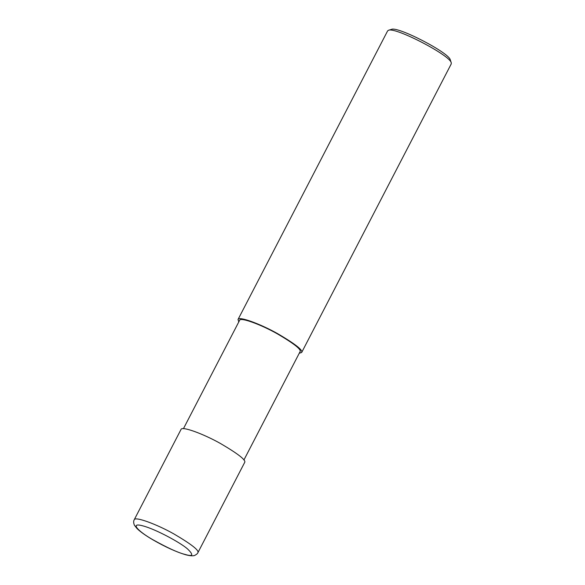 <?xml version="1.0" encoding="UTF-8"?>
<svg xmlns="http://www.w3.org/2000/svg" width="585" height="585" viewBox="0 0 585 585"><rect width="100%" height="100%" fill="white"/><g stroke="black" fill="none" stroke-linecap="round" stroke-linejoin="round"><path stroke-width="0.88" d="M238.79 321.904L238.022 319.49L387.614 30.903L388.462 30.296C394.999 26.654 450.465 55.407 451.262 62.851L451.254 63.889L301.663 352.484L299.249 353.245M388.462 30.296L391.416 29.404C397.544 25.989 449.543 52.943 450.289 59.919L451.262 62.851M238.022 319.49C238.753 315.98 260.398 323.922 277.634 333.655C295.213 343.973 303.227 350.247 301.663 352.484M183.449 428.666L239.616 320.317C240.303 316.982 260.873 324.521 277.246 333.772C293.948 343.578 301.553 349.537 300.076 351.658L243.908 460.007M181.036 429.434C181.767 425.924 203.412 433.858 220.647 443.598C238.227 453.916 246.234 460.19 244.676 462.421L197.869 552.73C199.427 550.5 191.412 544.218 173.833 533.9C156.605 524.167 134.952 516.233 134.228 519.743L181.036 429.434M185.079 554.426C178.366 552.862 167.442 547.852 152.297 539.399C137.994 531.195 129.387 522.076 142.937 525.893C155.742 529.206 180.494 542.683 187.522 548.92C193.825 554.982 193.013 556.818 185.079 554.426M134.228 519.743C133.402 521.206 133.475 523.063 134.462 525.315L137.095 528.635C140.524 531.933 145.833 535.684 153.021 539.897C165.475 547.055 176.443 552.035 185.935 554.821C192.355 556.474 194.439 555.574 194.827 555.362C196.662 554.353 197.679 553.476 197.869 552.73"/></g></svg>
